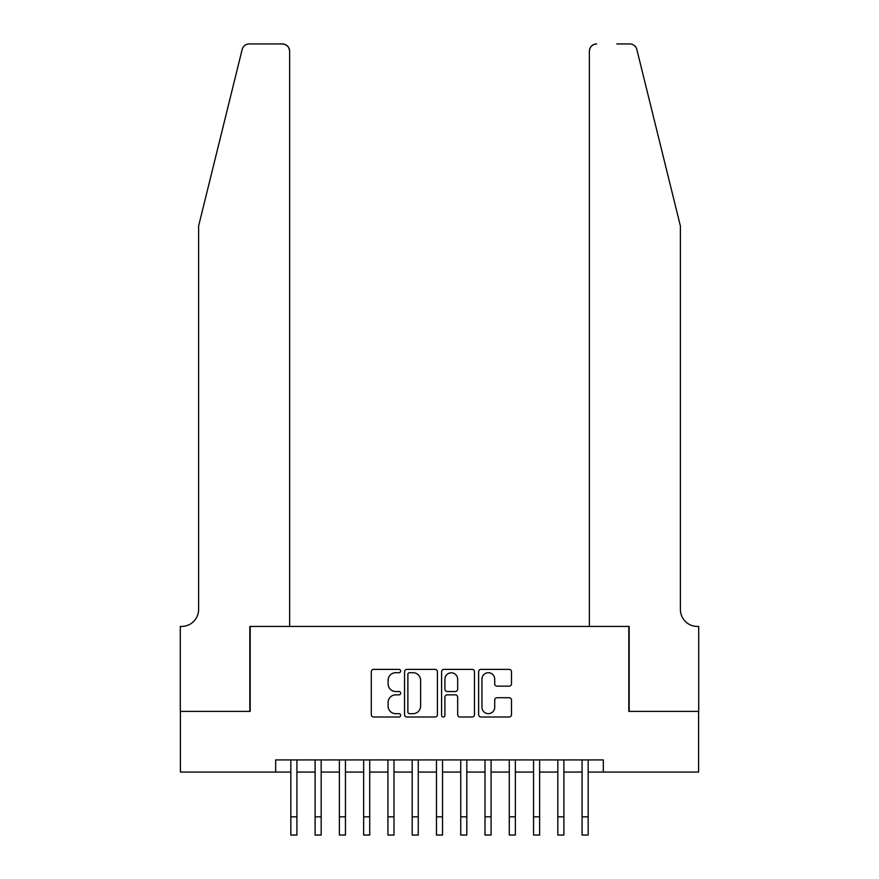 <?xml version="1.0" encoding="UTF-8"?>
<svg xmlns="http://www.w3.org/2000/svg" width="879" height="879" viewBox="0 0 879 879"><rect width="100%" height="100%" fill="white"/><g stroke="black" fill="none" stroke-linecap="round" stroke-linejoin="round"><path stroke-width="1.32" d="M400.67 671.029A1.67 1.67 0 0 0 399 669.369L373.685 669.369A2.384 2.384 0 0 0 371.301 671.743L371.301 714.627A2.384 2.384 0 0 0 373.685 717.011L399 717.011A1.67 1.67 0 0 0 400.67 715.341A1.67 1.67 0 0 0 399 713.671L395.726 713.671A7.625 7.625 0 0 1 388.1 706.057L388.1 702.475A7.625 7.625 0 0 1 395.726 694.86L399 694.86A1.67 1.67 0 0 0 400.67 693.19A1.67 1.67 0 0 0 399 691.52L395.726 691.52A7.625 7.625 0 0 1 388.1 683.895L388.1 680.324A7.625 7.625 0 0 1 395.726 672.699L399 672.699A1.67 1.67 0 0 0 400.67 671.029M509.128 686.158A2.384 2.384 0 0 0 511.501 683.774L511.501 671.743A2.384 2.384 0 0 0 509.128 669.369L481.011 669.369A2.384 2.384 0 0 0 478.626 671.743L478.626 714.627A2.384 2.384 0 0 0 481.011 717.011L509.128 717.011A2.384 2.384 0 0 0 511.501 714.627L511.501 700.102A2.384 2.384 0 0 0 509.128 697.717L497.096 697.717A2.384 2.384 0 0 0 494.712 700.102L494.712 707.298A6.373 6.373 0 0 1 488.339 713.671A6.373 6.373 0 0 1 481.967 707.298L481.967 679.071A6.373 6.373 0 0 1 488.339 672.699A6.373 6.373 0 0 1 494.712 679.071L494.712 683.774A2.384 2.384 0 0 0 497.096 686.158L509.128 686.158M275.676 772.07L180.415 772.07L180.415 711.397L250.185 711.397L250.185 626.441L628.815 626.441L628.815 711.397L698.585 711.397L698.585 772.07L603.324 772.07L603.324 759.928L275.676 759.928L275.676 772.07L290.839 772.07M437.412 671.743A2.384 2.384 0 0 0 435.028 669.369L406.922 669.369A2.384 2.384 0 0 0 404.538 671.743L404.538 714.627A2.384 2.384 0 0 0 406.922 717.011L435.028 717.011A2.384 2.384 0 0 0 437.412 714.627L437.412 671.743M443.972 669.369L472.078 669.369A2.384 2.384 0 0 1 474.462 671.743L474.462 714.627A2.384 2.384 0 0 1 472.078 717.011L460.047 717.011A2.384 2.384 0 0 1 457.662 714.627L457.662 697.234A2.384 2.384 0 0 0 455.278 694.86L447.301 694.86A2.384 2.384 0 0 0 444.917 697.234L444.917 715.341A1.67 1.67 0 0 1 443.247 717.011A1.67 1.67 0 0 1 441.588 715.341L441.588 671.743A2.384 2.384 0 0 1 443.972 669.369M296.915 772.07L315.111 772.07M321.176 772.07L339.382 772.07M345.447 772.07L363.653 772.07M369.718 772.07L387.925 772.07M393.99 772.07L412.196 772.07M418.261 772.07L436.467 772.07M442.533 772.07L460.739 772.07M466.804 772.07L485.01 772.07M491.075 772.07L509.282 772.07M515.347 772.07L533.553 772.07M539.618 772.07L557.824 772.07M563.889 772.07L582.085 772.07M588.161 772.07L603.324 772.07M409.537 672.699A1.67 1.67 0 0 0 407.878 674.369L407.878 712.012A1.67 1.67 0 0 0 409.537 713.671L412.998 713.671A7.625 7.625 0 0 0 420.623 706.057L420.623 680.324A7.625 7.625 0 0 0 412.998 672.699L409.537 672.699M457.662 679.192A6.373 6.373 0 0 0 451.29 672.82A6.373 6.373 0 0 0 444.917 679.192L444.917 689.136A2.384 2.384 0 0 0 447.301 691.52L455.278 691.52A2.384 2.384 0 0 0 457.662 689.136L457.662 679.192M290.839 816.844L296.915 816.844L296.915 835.05L290.839 835.05L290.839 759.928M296.915 816.844L296.915 759.928M242.154 49.488C243.999 45.499 243.999 45.499 242.154 49.488C243.999 45.499 243.999 45.499 242.154 49.488L198.61 225.98L198.61 609.455A16.987 16.987 0 0 1 181.623 626.441L180.294 626.441L180.294 711.397L249.823 711.397L249.823 626.441L289.63 626.441L289.63 51.235A7.285 7.285 0 0 0 282.346 43.95L249.218 43.95A7.285 7.285 0 0 0 242.154 49.488M262.206 43.95L282.346 43.95C286.741 44.411 289.169 46.84 289.63 51.235L289.63 626.441M198.61 609.455A16.987 16.987 0 0 1 181.623 626.441M667.04 171.866L636.846 49.488C635.001 45.499 635.001 45.499 636.846 49.488C635.001 45.499 635.001 45.499 636.846 49.488L680.39 225.98L680.39 609.455A16.987 16.987 0 0 0 697.377 626.441L698.706 626.441L698.706 711.397L629.177 711.397L629.177 626.441L589.369 626.441L589.369 51.235L589.369 626.441M616.794 43.95L629.782 43.95A7.285 7.285 0 0 1 636.846 49.488M596.654 43.95A7.285 7.285 0 0 0 589.369 51.235C589.831 46.84 592.259 44.411 596.654 43.95M680.39 609.455A16.987 16.987 0 0 0 697.377 626.441M315.111 835.05L321.176 835.05L315.111 835.05L315.111 759.928M321.176 835.05L321.176 759.928M339.382 835.05L345.447 835.05L339.382 835.05L339.382 759.928M345.447 835.05L345.447 759.928M363.653 835.05L369.718 835.05L363.653 835.05L363.653 759.928M369.718 835.05L369.718 759.928M387.925 835.05L393.99 835.05L387.925 835.05L387.925 759.928M393.99 835.05L393.99 759.928M412.196 835.05L418.261 835.05L412.196 835.05L412.196 759.928M418.261 835.05L418.261 759.928M436.467 835.05L442.533 835.05L436.467 835.05L436.467 759.928M442.533 835.05L442.533 759.928M460.739 835.05L466.804 835.05L460.739 835.05L460.739 759.928M466.804 835.05L466.804 759.928M485.01 835.05L491.075 835.05L485.01 835.05L485.01 759.928M491.075 835.05L491.075 759.928M509.282 835.05L515.347 835.05L509.282 835.05L509.282 759.928M515.347 835.05L515.347 759.928M533.553 835.05L539.618 835.05L533.553 835.05L533.553 759.928M539.618 835.05L539.618 759.928M557.824 835.05L563.889 835.05L557.824 835.05L557.824 759.928M563.889 835.05L563.889 759.928M582.085 835.05L588.161 835.05L582.085 835.05L582.085 759.928M588.161 835.05L588.161 759.928M315.111 816.844L321.176 816.844M339.382 816.844L345.447 816.844M363.653 816.844L369.718 816.844M387.925 816.844L393.99 816.844M412.196 816.844L418.261 816.844M436.467 816.844L442.533 816.844M460.739 816.844L466.804 816.844M485.01 816.844L491.075 816.844M509.282 816.844L515.347 816.844M533.553 816.844L539.618 816.844M557.824 816.844L563.889 816.844M582.085 816.844L588.161 816.844"/></g></svg>
